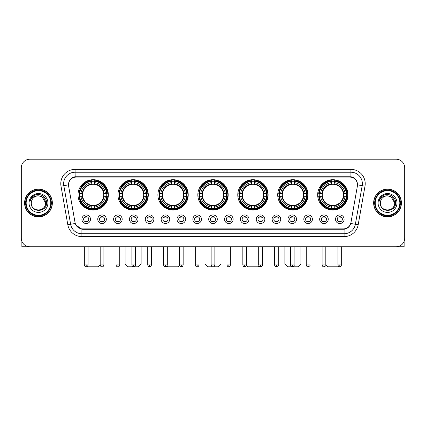 <?xml version="1.0" encoding="UTF-8"?>
<svg xmlns="http://www.w3.org/2000/svg" width="426" height="426" viewBox="0 0 426 426"><rect width="100%" height="100%" fill="white"/><g stroke="black" fill="none" stroke-linecap="round" stroke-linejoin="round"><path stroke-width="0.64" d="M237.777 194.858A15.166 15.166 0 0 0 252.943 210.023A15.166 15.166 0 0 0 268.108 194.858A15.166 15.166 0 0 0 252.943 179.697A15.166 15.166 0 0 0 237.777 194.858M117.949 194.858A15.166 15.166 0 0 0 133.114 210.023A15.166 15.166 0 0 0 148.28 194.858A15.166 15.166 0 0 0 133.114 179.697A15.166 15.166 0 0 0 117.949 194.858M157.892 194.858A15.166 15.166 0 0 0 173.057 210.023A15.166 15.166 0 0 0 188.223 194.858A15.166 15.166 0 0 0 173.057 179.697A15.166 15.166 0 0 0 157.892 194.858M197.834 194.858A15.166 15.166 0 0 0 213 210.023A15.166 15.166 0 0 0 228.166 194.858A15.166 15.166 0 0 0 213 179.697A15.166 15.166 0 0 0 197.834 194.858M277.72 194.858A15.166 15.166 0 0 0 292.886 210.023A15.166 15.166 0 0 0 308.051 194.858A15.166 15.166 0 0 0 292.886 179.697A15.166 15.166 0 0 0 277.72 194.858M317.663 194.858A15.166 15.166 0 0 0 332.828 210.023A15.166 15.166 0 0 0 347.989 194.858A15.166 15.166 0 0 0 332.828 179.697A15.166 15.166 0 0 0 317.663 194.858M78.011 194.858A15.166 15.166 0 0 0 93.172 210.023A15.166 15.166 0 0 0 108.337 194.858A15.166 15.166 0 0 0 93.172 179.697A15.166 15.166 0 0 0 78.011 194.858M106.335 219.236A4.292 4.292 0 0 1 102.043 223.528A4.292 4.292 0 0 1 97.751 219.236A4.292 4.292 0 0 1 102.043 214.944A4.292 4.292 0 0 1 106.335 219.236M99.466 219.236A2.577 2.577 0 0 0 102.043 221.813A2.577 2.577 0 0 0 104.62 219.236A2.577 2.577 0 0 0 102.043 216.664A2.577 2.577 0 0 0 99.466 219.236M122.187 219.236A4.292 4.292 0 0 1 117.895 223.528A4.292 4.292 0 0 1 113.604 219.236A4.292 4.292 0 0 1 117.895 214.944A4.292 4.292 0 0 1 122.187 219.236M115.318 219.236A2.577 2.577 0 0 0 117.895 221.813A2.577 2.577 0 0 0 120.467 219.236A2.577 2.577 0 0 0 117.895 216.664A2.577 2.577 0 0 0 115.318 219.236M138.035 219.236A4.292 4.292 0 0 1 133.743 223.528A4.292 4.292 0 0 1 129.451 219.236A4.292 4.292 0 0 1 133.743 214.944A4.292 4.292 0 0 1 138.035 219.236M131.171 219.236A2.577 2.577 0 0 0 133.743 221.813A2.577 2.577 0 0 0 136.32 219.236A2.577 2.577 0 0 0 133.743 216.664A2.577 2.577 0 0 0 131.171 219.236M153.887 219.236A4.292 4.292 0 0 1 149.595 223.528A4.292 4.292 0 0 1 145.303 219.236A4.292 4.292 0 0 1 149.595 214.944A4.292 4.292 0 0 1 153.887 219.236M147.023 219.236A2.577 2.577 0 0 0 149.595 221.813A2.577 2.577 0 0 0 152.173 219.236A2.577 2.577 0 0 0 149.595 216.664A2.577 2.577 0 0 0 147.023 219.236M169.74 219.236A4.292 4.292 0 0 1 165.448 223.528A4.292 4.292 0 0 1 161.156 219.236A4.292 4.292 0 0 1 165.448 214.944A4.292 4.292 0 0 1 169.74 219.236M162.87 219.236A2.577 2.577 0 0 0 165.448 221.813A2.577 2.577 0 0 0 168.02 219.236A2.577 2.577 0 0 0 165.448 216.664A2.577 2.577 0 0 0 162.87 219.236M185.592 219.236A4.292 4.292 0 0 1 181.3 223.528A4.292 4.292 0 0 1 177.008 219.236A4.292 4.292 0 0 1 181.3 214.944A4.292 4.292 0 0 1 185.592 219.236M178.723 219.236A2.577 2.577 0 0 0 181.3 221.813A2.577 2.577 0 0 0 183.872 219.236A2.577 2.577 0 0 0 181.3 216.664A2.577 2.577 0 0 0 178.723 219.236M201.439 219.236A4.292 4.292 0 0 1 197.147 223.528A4.292 4.292 0 0 1 192.856 219.236A4.292 4.292 0 0 1 197.147 214.944A4.292 4.292 0 0 1 201.439 219.236M194.575 219.236A2.577 2.577 0 0 0 197.147 221.813A2.577 2.577 0 0 0 199.725 219.236A2.577 2.577 0 0 0 197.147 216.664A2.577 2.577 0 0 0 194.575 219.236M217.292 219.236A4.292 4.292 0 0 1 213 223.528A4.292 4.292 0 0 1 208.708 219.236A4.292 4.292 0 0 1 213 214.944A4.292 4.292 0 0 1 217.292 219.236M210.423 219.236A2.577 2.577 0 0 0 213 221.813A2.577 2.577 0 0 0 215.577 219.236A2.577 2.577 0 0 0 213 216.664A2.577 2.577 0 0 0 210.423 219.236M233.144 219.236A4.292 4.292 0 0 1 228.853 223.528A4.292 4.292 0 0 1 224.561 219.236A4.292 4.292 0 0 1 228.853 214.944A4.292 4.292 0 0 1 233.144 219.236M226.275 219.236A2.577 2.577 0 0 0 228.853 221.813A2.577 2.577 0 0 0 231.424 219.236A2.577 2.577 0 0 0 228.853 216.664A2.577 2.577 0 0 0 226.275 219.236M248.992 219.236A4.292 4.292 0 0 1 244.7 223.528A4.292 4.292 0 0 1 240.408 219.236A4.292 4.292 0 0 1 244.7 214.944A4.292 4.292 0 0 1 248.992 219.236M242.128 219.236A2.577 2.577 0 0 0 244.7 221.813A2.577 2.577 0 0 0 247.277 219.236A2.577 2.577 0 0 0 244.7 216.664A2.577 2.577 0 0 0 242.128 219.236M264.844 219.236A4.292 4.292 0 0 1 260.552 223.528A4.292 4.292 0 0 1 256.26 219.236A4.292 4.292 0 0 1 260.552 214.944A4.292 4.292 0 0 1 264.844 219.236M257.98 219.236A2.577 2.577 0 0 0 260.552 221.813A2.577 2.577 0 0 0 263.13 219.236A2.577 2.577 0 0 0 260.552 216.664A2.577 2.577 0 0 0 257.98 219.236M280.697 219.236A4.292 4.292 0 0 1 276.405 223.528A4.292 4.292 0 0 1 272.113 219.236A4.292 4.292 0 0 1 276.405 214.944A4.292 4.292 0 0 1 280.697 219.236M273.827 219.236A2.577 2.577 0 0 0 276.405 221.813A2.577 2.577 0 0 0 278.977 219.236A2.577 2.577 0 0 0 276.405 216.664A2.577 2.577 0 0 0 273.827 219.236M296.549 219.236A4.292 4.292 0 0 1 292.257 223.528A4.292 4.292 0 0 1 287.965 219.236A4.292 4.292 0 0 1 292.257 214.944A4.292 4.292 0 0 1 296.549 219.236M289.68 219.236A2.577 2.577 0 0 0 292.257 221.813A2.577 2.577 0 0 0 294.829 219.236A2.577 2.577 0 0 0 292.257 216.664A2.577 2.577 0 0 0 289.68 219.236M312.396 219.236A4.292 4.292 0 0 1 308.104 223.528A4.292 4.292 0 0 1 303.813 219.236A4.292 4.292 0 0 1 308.104 214.944A4.292 4.292 0 0 1 312.396 219.236M305.533 219.236A2.577 2.577 0 0 0 308.104 221.813A2.577 2.577 0 0 0 310.682 219.236A2.577 2.577 0 0 0 308.104 216.664A2.577 2.577 0 0 0 305.533 219.236M328.249 219.236A4.292 4.292 0 0 1 323.957 223.528A4.292 4.292 0 0 1 319.665 219.236A4.292 4.292 0 0 1 323.957 214.944A4.292 4.292 0 0 1 328.249 219.236M321.38 219.236A2.577 2.577 0 0 0 323.957 221.813A2.577 2.577 0 0 0 326.534 219.236A2.577 2.577 0 0 0 323.957 216.664A2.577 2.577 0 0 0 321.38 219.236M344.101 219.236A4.292 4.292 0 0 1 339.81 223.528A4.292 4.292 0 0 1 335.518 219.236A4.292 4.292 0 0 1 339.81 214.944A4.292 4.292 0 0 1 344.101 219.236M337.232 219.236A2.577 2.577 0 0 0 339.81 221.813A2.577 2.577 0 0 0 342.382 219.236A2.577 2.577 0 0 0 339.81 216.664A2.577 2.577 0 0 0 337.232 219.236M90.482 219.236A4.292 4.292 0 0 1 86.19 223.528A4.292 4.292 0 0 1 81.898 219.236A4.292 4.292 0 0 1 86.19 214.944A4.292 4.292 0 0 1 90.482 219.236M83.618 219.236A2.577 2.577 0 0 0 86.19 221.813A2.577 2.577 0 0 0 88.768 219.236A2.577 2.577 0 0 0 86.19 216.664A2.577 2.577 0 0 0 83.618 219.236M68.629 186.157A7.727 7.727 0 0 1 76.233 177.094L349.767 177.094A7.727 7.727 0 0 1 357.371 186.157L350.965 222.494A7.727 7.727 0 0 1 343.356 228.879L82.644 228.879A7.727 7.727 0 0 1 75.035 222.494L68.629 186.157M79.369 196.29A13.877 13.877 0 0 1 79.369 193.431M319.026 196.29A13.877 13.877 0 0 1 319.026 193.431M279.083 196.29A13.877 13.877 0 0 1 279.083 193.431M199.198 196.29A13.877 13.877 0 0 1 199.198 193.431M159.255 196.29A13.877 13.877 0 0 1 159.255 193.431M119.312 196.29A13.877 13.877 0 0 1 119.312 193.431M239.14 196.29A13.877 13.877 0 0 1 239.14 193.431M24.591 202.984A13.877 13.877 0 0 0 38.468 216.861A13.877 13.877 0 0 0 52.345 202.984A13.877 13.877 0 0 0 38.468 189.107A13.877 13.877 0 0 0 24.591 202.984M373.655 202.984A13.877 13.877 0 0 0 387.532 216.861A13.877 13.877 0 0 0 401.409 202.984A13.877 13.877 0 0 0 387.532 189.107A13.877 13.877 0 0 0 373.655 202.984M68.543 183.675L68.522 184.831L68.543 183.675C69.14 179.868 71.323 177.562 75.088 176.747L350.912 176.747C354.672 177.557 356.855 179.863 357.457 183.675L357.478 184.831M75.088 169.367L350.912 169.367A14.308 14.308 0 0 1 364.997 186.157L358.186 224.784A14.308 14.308 0 0 1 344.096 236.606L81.904 236.606A14.308 14.308 0 0 1 67.814 224.784L61.003 186.157A14.308 14.308 0 0 1 75.088 169.367L75.088 172.226L350.912 172.226A11.443 11.443 0 0 1 362.18 185.661L355.369 224.284A11.443 11.443 0 0 1 344.096 233.746L81.904 233.746A11.443 11.443 0 0 1 70.631 224.284L63.82 185.661A11.443 11.443 0 0 1 75.088 172.226L75.152 176.737M70.604 179.096L72.66 177.541M72.729 177.504L74.726 176.811M344.096 236.606L344.096 229.257C347.499 228.693 349.698 226.76 350.699 223.464C349.703 226.76 347.504 228.687 344.096 229.257L82.793 229.31L81.904 229.257L75.876 225.019M356.716 181.023L357.457 183.675M404.7 167.791A8.584 8.584 0 0 0 396.116 159.212L29.884 159.212A8.584 8.584 0 0 0 21.3 167.791L21.3 238.177A8.584 8.584 0 0 0 29.884 246.76L396.116 246.76A8.584 8.584 0 0 0 404.7 238.177L404.7 167.791L404.7 238.177M350.731 223.469L355.369 224.284L362.18 185.661L364.997 186.157M21.3 167.791L21.3 238.177M396.116 159.212L29.884 159.212M29.884 246.76L396.116 246.76M21.87 241.26L21.87 246.76L55.06 246.76M50.769 202.984A12.301 12.301 0 0 0 38.468 190.683A12.301 12.301 0 0 0 26.162 202.984A12.301 12.301 0 0 0 38.468 215.29A12.301 12.301 0 0 0 50.769 202.984M51.344 202.984A12.876 12.876 0 0 0 38.468 190.108A12.876 12.876 0 0 0 25.592 202.984A12.876 12.876 0 0 0 38.468 215.86A12.876 12.876 0 0 0 51.344 202.984M52.201 202.984A13.733 13.733 0 0 0 38.468 189.25A13.733 13.733 0 0 0 24.735 202.984A13.733 13.733 0 0 0 38.468 216.722A13.733 13.733 0 0 0 52.201 202.984M45.619 202.984C45.193 198.638 42.813 196.258 38.468 195.832L42.046 196.791L45.619 202.984L42.046 196.791L38.468 195.832L42.046 196.791L45.619 202.984L42.046 196.791L38.468 195.832L42.046 196.791L45.619 202.984C46.056 212.212 30.874 212.212 31.316 202.984C30.677 212.915 46.86 212.691 46.525 202.984C47.057 196.173 38.127 191.844 32.983 196.232C31.189 197.728 30.139 199.634 29.831 201.945C31.178 197.685 34.059 195.646 38.468 195.832L42.046 196.791L45.619 202.984C46.056 212.212 30.874 212.212 31.316 202.984C30.874 212.212 46.056 212.212 45.619 202.984C46.056 212.212 30.874 212.212 31.316 202.984C30.874 212.212 46.056 212.212 45.619 202.984C46.056 212.212 30.874 212.212 31.316 202.984C30.874 212.212 46.056 212.212 45.619 202.984C46.056 212.212 30.874 212.212 31.316 202.984C30.874 212.212 46.056 212.212 45.619 202.984C46.056 212.212 30.874 212.212 31.316 202.984C30.874 212.212 46.056 212.212 45.619 202.984C46.056 212.212 30.874 212.212 31.316 202.984C30.874 212.212 46.056 212.212 45.619 202.984C46.056 212.212 30.874 212.212 31.316 202.984A7.151 7.151 0 0 1 38.468 195.832L42.046 196.791L45.619 202.984C45.907 208.538 38.766 212.228 34.41 208.878M29.027 202.984A9.441 9.441 0 0 0 38.468 212.43A9.441 9.441 0 0 0 47.909 202.984A9.441 9.441 0 0 0 38.468 193.542A9.441 9.441 0 0 0 29.027 202.984M32.978 196.232L30.869 198.74M30.741 198.985L30.928 198.638L30.741 198.985M100.185 246.76L100.185 264.929C100.509 266.255 101.127 266.878 102.043 266.788L102.043 264.929L100.185 264.929L98.321 266.788L88.022 266.788L87.495 266.261M88.054 263.928L100.185 263.928M94.604 208.405L94.604 208.98A14.191 14.191 0 0 0 107.293 196.29L106.718 196.29A13.621 13.621 0 0 1 94.604 208.405L94.604 207.079A12.301 12.301 0 0 0 105.392 196.29L103.662 196.29A10.586 10.586 0 0 0 94.604 184.373L94.604 181.316A13.621 13.621 0 0 1 106.718 193.431L107.293 193.431A14.191 14.191 0 0 0 94.604 180.741L94.604 181.316M79.63 196.29L79.055 196.29A14.191 14.191 0 0 0 91.744 208.98L91.744 208.405A13.621 13.621 0 0 1 79.63 196.29L80.956 196.29A12.301 12.301 0 0 0 91.744 207.079L91.744 205.348A10.586 10.586 0 0 0 103.662 196.29L104.088 196.29A11.007 11.007 0 0 1 94.604 205.774L94.604 207.079M91.744 181.316L91.744 180.741A14.191 14.191 0 0 0 79.055 193.431L79.63 193.431A13.621 13.621 0 0 1 91.744 181.316L91.744 182.642A12.301 12.301 0 0 0 80.956 193.431L82.681 193.431A10.586 10.586 0 0 0 91.744 205.348L91.744 205.774A11.007 11.007 0 0 1 82.261 196.29L80.956 196.29M79.657 196.29A13.589 13.589 0 0 1 79.657 193.431M94.604 181.343A13.589 13.589 0 0 0 91.744 181.343M106.686 193.431A13.589 13.589 0 0 1 106.686 196.29M106.718 193.431L105.392 193.431A12.301 12.301 0 0 0 94.604 182.642M105.392 196.29L106.718 196.29M91.744 207.079L91.744 208.405M103.662 193.431L105.392 193.431M103.662 196.29A10.586 10.586 0 0 1 94.604 205.348L94.604 205.774M91.744 205.348A10.586 10.586 0 0 1 82.681 196.29L82.261 196.29M94.604 208.373A13.589 13.589 0 0 1 91.744 208.373M80.956 193.431L79.63 193.431M91.744 184.351L91.744 182.642M94.604 184.373A10.586 10.586 0 0 0 82.681 193.431L82.261 193.431A11.007 11.007 0 0 1 91.744 183.947M94.604 184.351L94.604 183.947A11.007 11.007 0 0 1 104.088 193.431M81.27 187.136L80.455 187.136A14.878 14.878 0 0 1 108.05 194.858A14.878 14.878 0 0 1 80.455 202.584L81.27 202.584M135.606 263.928L141.128 263.928L138.264 266.788L127.965 266.788L125.106 263.928L131.884 263.928M134.547 208.405L134.547 208.98A14.191 14.191 0 0 0 147.236 196.29L146.661 196.29A13.621 13.621 0 0 1 134.547 208.405L134.547 207.079A12.301 12.301 0 0 0 145.335 196.29L143.605 196.29A10.586 10.586 0 0 0 134.547 184.373L134.547 181.316A13.621 13.621 0 0 1 146.661 193.431L147.236 193.431A14.191 14.191 0 0 0 134.547 180.741L134.547 181.316M119.573 196.29L118.998 196.29A14.191 14.191 0 0 0 131.687 208.98L131.687 208.405A13.621 13.621 0 0 1 119.573 196.29L120.893 196.29A12.301 12.301 0 0 0 131.687 207.079L131.687 205.348A10.586 10.586 0 0 0 143.605 196.29L144.025 196.29A11.007 11.007 0 0 1 134.547 205.774L134.547 207.079M131.687 181.316L131.687 180.741A14.191 14.191 0 0 0 118.998 193.431L119.573 193.431A13.621 13.621 0 0 1 131.687 181.316L131.687 182.642A12.301 12.301 0 0 0 120.893 193.431L122.624 193.431A10.586 10.586 0 0 0 131.687 205.348L131.687 205.774A11.007 11.007 0 0 1 122.203 196.29L120.893 196.29M119.599 196.29A13.589 13.589 0 0 1 119.599 193.431M134.547 181.343A13.589 13.589 0 0 0 131.687 181.343M146.629 193.431A13.589 13.589 0 0 1 146.629 196.29M146.661 193.431L145.335 193.431A12.301 12.301 0 0 0 134.547 182.642M145.335 196.29L146.661 196.29M131.687 207.079L131.687 208.405M143.605 193.431L145.335 193.431M143.605 196.29A10.586 10.586 0 0 1 134.547 205.348L134.547 205.774M131.687 205.348A10.586 10.586 0 0 1 122.624 196.29L122.203 196.29M134.547 208.373A13.589 13.589 0 0 1 131.687 208.373M120.893 193.431L119.573 193.431M131.687 184.351L131.687 182.642M134.547 184.373A10.586 10.586 0 0 0 122.624 193.431L122.203 193.431A11.007 11.007 0 0 1 131.687 183.947M134.547 184.351L134.547 183.947A11.007 11.007 0 0 1 144.025 193.431M121.213 187.136L120.398 187.136A14.878 14.878 0 0 1 147.992 194.858A14.878 14.878 0 0 1 120.398 202.584L121.213 202.584M179.522 265.478L178.206 266.788L167.908 266.788L167.029 265.909M167.306 263.928L179.437 263.928M174.49 208.405L174.49 208.98A14.191 14.191 0 0 0 187.179 196.29L186.604 196.29A13.621 13.621 0 0 1 174.49 208.405L174.49 207.079A12.301 12.301 0 0 0 185.278 196.29L183.547 196.29A10.586 10.586 0 0 0 174.49 184.373L174.49 181.316A13.621 13.621 0 0 1 186.604 193.431L187.179 193.431A14.191 14.191 0 0 0 174.49 180.741L174.49 181.316M159.516 196.29L158.941 196.29A14.191 14.191 0 0 0 171.625 208.98L171.625 208.405A13.621 13.621 0 0 1 159.516 196.29L160.836 196.29A12.301 12.301 0 0 0 171.625 207.079L171.625 205.348A10.586 10.586 0 0 0 183.547 196.29L183.968 196.29A11.007 11.007 0 0 1 174.49 205.774L174.49 207.079M171.625 181.316L171.625 180.741A14.191 14.191 0 0 0 158.941 193.431L159.516 193.431A13.621 13.621 0 0 1 171.625 181.316L171.625 182.642A12.301 12.301 0 0 0 160.836 193.431L162.567 193.431A10.586 10.586 0 0 0 171.625 205.348L171.625 205.774A11.007 11.007 0 0 1 162.146 196.29L160.836 196.29M159.542 196.29A13.589 13.589 0 0 1 159.542 193.431M174.49 181.343A13.589 13.589 0 0 0 171.625 181.343M186.572 193.431A13.589 13.589 0 0 1 186.572 196.29M186.604 193.431L185.278 193.431A12.301 12.301 0 0 0 174.49 182.642M185.278 196.29L186.604 196.29M171.625 207.079L171.625 208.405M183.547 193.431L185.278 193.431M183.547 196.29A10.586 10.586 0 0 1 174.49 205.348L174.49 205.774M171.625 205.348A10.586 10.586 0 0 1 162.567 196.29L162.146 196.29M174.49 208.373A13.589 13.589 0 0 1 171.625 208.373M160.836 193.431L159.516 193.431M171.625 184.351L171.625 182.642M174.49 184.373A10.586 10.586 0 0 0 162.567 193.431L162.146 193.431A11.007 11.007 0 0 1 171.625 183.947M174.49 184.351L174.49 183.947A11.007 11.007 0 0 1 183.968 193.431M161.15 187.136L160.341 187.136A14.878 14.878 0 0 1 187.935 194.858A14.878 14.878 0 0 1 160.341 202.584L161.15 202.584M214.858 263.928L221.009 263.928L218.149 266.788L207.851 266.788L204.991 263.928L211.142 263.928M214.432 208.405L214.432 208.98A14.191 14.191 0 0 0 227.117 196.29L226.541 196.29A13.621 13.621 0 0 1 214.432 208.405L214.432 207.079A12.301 12.301 0 0 0 225.221 196.29L223.49 196.29A10.586 10.586 0 0 0 214.432 184.373L214.432 181.316A13.621 13.621 0 0 1 226.541 193.431L227.117 193.431A14.191 14.191 0 0 0 214.432 180.741L214.432 181.316M199.459 196.29L198.883 196.29A14.191 14.191 0 0 0 211.568 208.98L211.568 208.405A13.621 13.621 0 0 1 199.459 196.29L200.779 196.29A12.301 12.301 0 0 0 211.568 207.079L211.568 205.348A10.586 10.586 0 0 0 223.49 196.29L223.911 196.29A11.007 11.007 0 0 1 214.432 205.774L214.432 207.079M211.568 181.316L211.568 180.741A14.191 14.191 0 0 0 198.883 193.431L199.459 193.431A13.621 13.621 0 0 1 211.568 181.316L211.568 182.642A12.301 12.301 0 0 0 200.779 193.431L202.51 193.431A10.586 10.586 0 0 0 211.568 205.348L211.568 205.774A11.007 11.007 0 0 1 202.089 196.29L200.779 196.29M199.485 196.29A13.589 13.589 0 0 1 199.485 193.431M214.432 181.343A13.589 13.589 0 0 0 211.568 181.343M226.515 193.431A13.589 13.589 0 0 1 226.515 196.29M226.541 193.431L225.221 193.431A12.301 12.301 0 0 0 214.432 182.642M225.221 196.29L226.541 196.29M211.568 207.079L211.568 208.405M223.49 193.431L225.221 193.431M223.49 196.29A10.586 10.586 0 0 1 214.432 205.348L214.432 205.774M211.568 205.348A10.586 10.586 0 0 1 202.51 196.29L202.089 196.29M214.432 208.373A13.589 13.589 0 0 1 211.568 208.373M200.779 193.431L199.459 193.431M211.568 184.351L211.568 182.642M214.432 184.373A10.586 10.586 0 0 0 202.51 193.431L202.089 193.431A11.007 11.007 0 0 1 211.568 183.947M214.432 184.351L214.432 183.947A11.007 11.007 0 0 1 223.911 193.431M201.093 187.136L200.284 187.136A14.878 14.878 0 0 1 227.878 194.858A14.878 14.878 0 0 1 200.284 202.584L201.093 202.584M258.971 265.909L258.092 266.788L247.794 266.788L246.478 265.478M246.563 263.928L258.694 263.928M254.375 208.405L254.375 208.98A14.191 14.191 0 0 0 267.059 196.29L266.484 196.29A13.621 13.621 0 0 1 254.375 208.405L254.375 207.079A12.301 12.301 0 0 0 265.164 196.29L263.433 196.29A10.586 10.586 0 0 0 254.375 184.373L254.375 181.316A13.621 13.621 0 0 1 266.484 193.431L267.059 193.431A14.191 14.191 0 0 0 254.375 180.741L254.375 181.316M239.396 196.29L238.821 196.29A14.191 14.191 0 0 0 251.51 208.98L251.51 208.405A13.621 13.621 0 0 1 239.396 196.29L240.722 196.29A12.301 12.301 0 0 0 251.51 207.079L251.51 205.348A10.586 10.586 0 0 0 263.433 196.29L263.854 196.29A11.007 11.007 0 0 1 254.375 205.774L254.375 207.079M251.51 181.316L251.51 180.741A14.191 14.191 0 0 0 238.821 193.431L239.396 193.431A13.621 13.621 0 0 1 251.51 181.316L251.51 182.642A12.301 12.301 0 0 0 240.722 193.431L242.453 193.431A10.586 10.586 0 0 0 251.51 205.348L251.51 205.774A11.007 11.007 0 0 1 242.032 196.29L240.722 196.29M239.428 196.29A13.589 13.589 0 0 1 239.428 193.431M254.375 181.343A13.589 13.589 0 0 0 251.51 181.343M266.458 193.431A13.589 13.589 0 0 1 266.458 196.29M266.484 193.431L265.164 193.431A12.301 12.301 0 0 0 254.375 182.642M265.164 196.29L266.484 196.29M251.51 207.079L251.51 208.405M263.433 193.431L265.164 193.431M263.433 196.29A10.586 10.586 0 0 1 254.375 205.348L254.375 205.774M251.51 205.348A10.586 10.586 0 0 1 242.453 196.29L242.032 196.29M254.375 208.373A13.589 13.589 0 0 1 251.51 208.373M240.722 193.431L239.396 193.431M251.51 184.351L251.51 182.642M254.375 184.373A10.586 10.586 0 0 0 242.453 193.431L242.032 193.431A11.007 11.007 0 0 1 251.51 183.947M254.375 184.351L254.375 183.947A11.007 11.007 0 0 1 263.854 193.431M241.036 187.136L240.227 187.136A14.878 14.878 0 0 1 267.821 194.858A14.878 14.878 0 0 1 240.227 202.584L241.036 202.584M294.116 263.928L300.894 263.928L298.035 266.788L287.736 266.788L284.872 263.928L290.394 263.928M294.313 208.405L294.313 208.98A14.191 14.191 0 0 0 307.002 196.29L306.427 196.29A13.621 13.621 0 0 1 294.313 208.405L294.313 207.079A12.301 12.301 0 0 0 305.107 196.29L303.376 196.29A10.586 10.586 0 0 0 294.313 184.373L294.313 181.316A13.621 13.621 0 0 1 306.427 193.431L307.002 193.431A14.191 14.191 0 0 0 294.313 180.741L294.313 181.316M279.339 196.29L278.764 196.29A14.191 14.191 0 0 0 291.453 208.98L291.453 208.405A13.621 13.621 0 0 1 279.339 196.29L280.665 196.29A12.301 12.301 0 0 0 291.453 207.079L291.453 205.348A10.586 10.586 0 0 0 303.376 196.29L303.797 196.29A11.007 11.007 0 0 1 294.313 205.774L294.313 207.079M291.453 181.316L291.453 180.741A14.191 14.191 0 0 0 278.764 193.431L279.339 193.431A13.621 13.621 0 0 1 291.453 181.316L291.453 182.642A12.301 12.301 0 0 0 280.665 193.431L282.395 193.431A10.586 10.586 0 0 0 291.453 205.348L291.453 205.774A11.007 11.007 0 0 1 281.975 196.29L280.665 196.29M279.371 196.29A13.589 13.589 0 0 1 279.371 193.431M294.313 181.343A13.589 13.589 0 0 0 291.453 181.343M306.4 193.431A13.589 13.589 0 0 1 306.4 196.29M306.427 193.431L305.107 193.431A12.301 12.301 0 0 0 294.313 182.642M305.107 196.29L306.427 196.29M291.453 207.079L291.453 208.405M303.376 193.431L305.107 193.431M303.376 196.29A10.586 10.586 0 0 1 294.313 205.348L294.313 205.774M291.453 205.348A10.586 10.586 0 0 1 282.395 196.29L281.975 196.29M294.313 208.373A13.589 13.589 0 0 1 291.453 208.373M280.665 193.431L279.339 193.431M291.453 184.351L291.453 182.642M294.313 184.373A10.586 10.586 0 0 0 282.395 193.431L281.975 193.431A11.007 11.007 0 0 1 291.453 183.947M294.313 184.351L294.313 183.947A11.007 11.007 0 0 1 303.797 193.431M280.979 187.136L280.17 187.136A14.878 14.878 0 0 1 307.764 194.858A14.878 14.878 0 0 1 280.17 202.584L280.979 202.584M338.505 266.261L337.978 266.788L327.679 266.788L325.815 264.929L322.099 264.929C322.423 266.255 323.041 266.878 323.957 266.788L323.957 264.929M325.815 263.928L337.946 263.928M334.256 208.405L334.256 208.98A14.191 14.191 0 0 0 346.945 196.29L346.37 196.29A13.621 13.621 0 0 1 334.256 208.405L334.256 207.079A12.301 12.301 0 0 0 345.044 196.29L343.319 196.29A10.586 10.586 0 0 0 334.256 184.373L334.256 181.316A13.621 13.621 0 0 1 346.37 193.431L346.945 193.431A14.191 14.191 0 0 0 334.256 180.741L334.256 181.316M319.282 196.29L318.707 196.29A14.191 14.191 0 0 0 331.396 208.98L331.396 208.405A13.621 13.621 0 0 1 319.282 196.29L320.608 196.29A12.301 12.301 0 0 0 331.396 207.079L331.396 205.348A10.586 10.586 0 0 0 343.319 196.29L343.739 196.29A11.007 11.007 0 0 1 334.256 205.774L334.256 207.079M331.396 181.316L331.396 180.741A14.191 14.191 0 0 0 318.707 193.431L319.282 193.431A13.621 13.621 0 0 1 331.396 181.316L331.396 182.642A12.301 12.301 0 0 0 320.608 193.431L322.338 193.431A10.586 10.586 0 0 0 331.396 205.348L331.396 205.774A11.007 11.007 0 0 1 321.912 196.29L320.608 196.29M319.314 196.29A13.589 13.589 0 0 1 319.314 193.431M334.256 181.343A13.589 13.589 0 0 0 331.396 181.343M346.343 193.431A13.589 13.589 0 0 1 346.343 196.29M346.37 193.431L345.044 193.431A12.301 12.301 0 0 0 334.256 182.642M345.044 196.29L346.37 196.29M331.396 207.079L331.396 208.405M343.319 193.431L345.044 193.431M343.319 196.29A10.586 10.586 0 0 1 334.256 205.348L334.256 205.774M331.396 205.348A10.586 10.586 0 0 1 322.338 196.29L321.912 196.29M334.256 208.373A13.589 13.589 0 0 1 331.396 208.373M320.608 193.431L319.282 193.431M331.396 184.351L331.396 182.642M334.256 184.373A10.586 10.586 0 0 0 322.338 193.431L321.912 193.431A11.007 11.007 0 0 1 331.396 183.947M334.256 184.351L334.256 183.947A11.007 11.007 0 0 1 343.739 193.431M320.922 187.136L320.112 187.136A14.878 14.878 0 0 1 347.707 194.858A14.878 14.878 0 0 1 320.112 202.584L320.922 202.584M85.333 221.664L85.333 221.259A2.194 2.194 0 0 0 87.048 221.259L87.048 221.664M87.048 216.807L87.048 217.217A2.194 2.194 0 0 0 85.333 217.217L85.333 216.807M404.13 241.26L404.13 246.76L370.94 246.76M399.838 202.984A12.301 12.301 0 0 0 387.532 190.683A12.301 12.301 0 0 0 375.231 202.984A12.301 12.301 0 0 0 387.532 215.29A12.301 12.301 0 0 0 399.838 202.984M400.408 202.984A12.876 12.876 0 0 0 387.532 190.108A12.876 12.876 0 0 0 374.656 202.984A12.876 12.876 0 0 0 387.532 215.86A12.876 12.876 0 0 0 400.408 202.984M401.265 202.984A13.733 13.733 0 0 0 387.532 189.25A13.733 13.733 0 0 0 373.799 202.984A13.733 13.733 0 0 0 387.532 216.722A13.733 13.733 0 0 0 401.265 202.984M380.381 202.984A7.151 7.151 0 0 1 387.532 195.832L391.111 196.791L394.684 202.984L391.111 196.791L387.532 195.832L391.111 196.791L394.684 202.984L391.111 196.791L387.532 195.832L391.111 196.791L394.684 202.984L391.111 196.791L387.532 195.832L391.111 196.791L394.684 202.984C395.126 212.212 379.944 212.212 380.381 202.984C379.742 212.915 395.924 212.691 395.589 202.984C396.121 196.173 387.191 191.844 382.047 196.232C380.253 197.728 379.204 199.634 378.895 201.945C380.242 197.685 383.123 195.646 387.532 195.832L391.111 196.791L394.684 202.984C395.126 212.212 379.944 212.212 380.381 202.984C379.944 212.212 395.126 212.212 394.684 202.984C395.126 212.212 379.944 212.212 380.381 202.984C379.944 212.212 395.126 212.212 394.684 202.984C395.126 212.212 379.944 212.212 380.381 202.984C379.944 212.212 395.126 212.212 394.684 202.984C395.126 212.212 379.944 212.212 380.381 202.984C379.944 212.212 395.126 212.212 394.684 202.984C395.126 212.212 379.944 212.212 380.381 202.984C379.944 212.212 395.126 212.212 394.684 202.984C394.971 208.538 387.83 212.228 383.475 208.878M387.532 195.832C391.877 196.258 394.263 198.638 394.684 202.984M378.091 202.984A9.441 9.441 0 0 0 387.532 212.43A9.441 9.441 0 0 0 396.973 202.984A9.441 9.441 0 0 0 387.532 193.542A9.441 9.441 0 0 0 378.091 202.984M382.047 196.232L379.939 198.74M379.806 198.985L379.997 198.638M101.186 221.664L101.186 221.259A2.194 2.194 0 0 0 102.9 221.259L102.9 221.664M102.9 216.807L102.9 217.217A2.194 2.194 0 0 0 101.186 217.217L101.186 216.807M117.038 221.664L117.038 221.259A2.194 2.194 0 0 0 118.753 221.259L118.753 221.664M118.753 216.807L118.753 217.217A2.194 2.194 0 0 0 117.038 217.217L117.038 216.807M132.885 221.664L132.885 221.259A2.194 2.194 0 0 0 134.605 221.259L134.605 221.664M134.605 216.807L134.605 217.217A2.194 2.194 0 0 0 132.885 217.217L132.885 216.807M148.738 221.664L148.738 221.259A2.194 2.194 0 0 0 150.453 221.259L150.453 221.664M150.453 216.807L150.453 217.217A2.194 2.194 0 0 0 148.738 217.217L148.738 216.807M164.59 221.664L164.59 221.259A2.194 2.194 0 0 0 166.305 221.259L166.305 221.664M166.305 216.807L166.305 217.217A2.194 2.194 0 0 0 164.59 217.217L164.59 216.807M180.438 221.664L180.438 221.259A2.194 2.194 0 0 0 182.158 221.259L182.158 221.664M182.158 216.807L182.158 217.217A2.194 2.194 0 0 0 180.438 217.217L180.438 216.807M196.29 221.664L196.29 221.259A2.194 2.194 0 0 0 198.005 221.259L198.005 221.664M198.005 216.807L198.005 217.217A2.194 2.194 0 0 0 196.29 217.217L196.29 216.807M212.143 221.664L212.143 221.259A2.194 2.194 0 0 0 213.857 221.259L213.857 221.664M213.857 216.807L213.857 217.217A2.194 2.194 0 0 0 212.143 217.217L212.143 216.807M227.995 221.664L227.995 221.259A2.194 2.194 0 0 0 229.71 221.259L229.71 221.664M229.71 216.807L229.71 217.217A2.194 2.194 0 0 0 227.995 217.217L227.995 216.807M243.842 221.664L243.842 221.259A2.194 2.194 0 0 0 245.562 221.259L245.562 221.664M245.562 216.807L245.562 217.217A2.194 2.194 0 0 0 243.842 217.217L243.842 216.807M259.695 221.664L259.695 221.259A2.194 2.194 0 0 0 261.41 221.259L261.41 221.664M261.41 216.807L261.41 217.217A2.194 2.194 0 0 0 259.695 217.217L259.695 216.807M275.547 221.664L275.547 221.259A2.194 2.194 0 0 0 277.262 221.259L277.262 221.664M277.262 216.807L277.262 217.217A2.194 2.194 0 0 0 275.547 217.217L275.547 216.807M291.395 221.664L291.395 221.259A2.194 2.194 0 0 0 293.115 221.259L293.115 221.664M293.115 216.807L293.115 217.217A2.194 2.194 0 0 0 291.395 217.217L291.395 216.807M307.247 221.664L307.247 221.259A2.194 2.194 0 0 0 308.962 221.259L308.962 221.664M308.962 216.807L308.962 217.217A2.194 2.194 0 0 0 307.247 217.217L307.247 216.807M323.1 221.664L323.1 221.259A2.194 2.194 0 0 0 324.814 221.259L324.814 221.664M324.814 216.807L324.814 217.217A2.194 2.194 0 0 0 323.1 217.217L323.1 216.807M338.952 221.664L338.952 221.259A2.194 2.194 0 0 0 340.667 221.259L340.667 221.664M340.667 216.807L340.667 217.217A2.194 2.194 0 0 0 338.952 217.217L338.952 216.807M350.912 169.367L350.912 176.747M61.003 186.157L63.82 185.661A11.443 11.443 0 0 1 63.644 183.675M63.82 185.661L68.511 184.831M81.904 236.606L81.904 229.257M67.814 224.784L75.269 223.469M357.489 184.831L362.18 185.661M355.369 224.284L358.186 224.784M91.744 208.506A13.717 13.717 0 0 0 94.604 208.506M106.819 196.29A13.717 13.717 0 0 0 106.819 193.431M94.604 181.215A13.717 13.717 0 0 0 91.744 181.215M131.687 208.506A13.717 13.717 0 0 0 134.547 208.506M146.757 196.29A13.717 13.717 0 0 0 146.757 193.431M134.547 181.215A13.717 13.717 0 0 0 131.687 181.215M171.625 208.506A13.717 13.717 0 0 0 174.49 208.506M186.7 196.29A13.717 13.717 0 0 0 186.7 193.431M174.49 181.215A13.717 13.717 0 0 0 171.625 181.215M211.568 208.506A13.717 13.717 0 0 0 214.432 208.506M226.643 196.29A13.717 13.717 0 0 0 226.643 193.431M214.432 181.215A13.717 13.717 0 0 0 211.568 181.215M251.51 208.506A13.717 13.717 0 0 0 254.375 208.506M266.585 196.29A13.717 13.717 0 0 0 266.585 193.431M254.375 181.215A13.717 13.717 0 0 0 251.51 181.215M291.453 208.506A13.717 13.717 0 0 0 294.313 208.506M306.528 196.29A13.717 13.717 0 0 0 306.528 193.431M294.313 181.215A13.717 13.717 0 0 0 291.453 181.215M331.396 208.506A13.717 13.717 0 0 0 334.256 208.506M346.471 196.29A13.717 13.717 0 0 0 346.471 193.431M334.256 181.215A13.717 13.717 0 0 0 331.396 181.215M86.19 264.929L84.332 264.929C84.657 266.255 85.275 266.878 86.19 266.788L86.19 264.929L88.054 264.929L88.054 246.76M103.901 246.76L103.901 264.929L102.043 264.929M117.895 264.929L116.032 264.929C116.357 266.255 116.98 266.878 117.895 266.788L117.895 264.929L119.754 264.929L119.754 246.76M133.743 264.929L131.884 264.929C132.209 266.255 132.832 266.878 133.743 266.788L133.743 264.929L135.606 264.929L135.606 246.76M149.595 264.929L147.737 264.929C148.062 266.255 148.679 266.878 149.595 266.788L149.595 264.929L151.454 264.929L151.454 246.76M165.448 264.929L163.589 264.929C163.914 266.255 164.532 266.878 165.448 266.788L165.448 264.929L167.306 264.929L167.306 246.76M181.3 264.929L179.437 264.929C179.761 266.255 180.384 266.878 181.3 266.788L181.3 264.929L183.159 264.929L183.159 246.76M197.147 264.929L195.289 264.929C195.614 266.255 196.232 266.878 197.147 266.788L197.147 264.929L199.011 264.929L199.011 246.76M213 264.929L211.142 264.929C211.466 266.255 212.084 266.878 213 266.788L213 264.929L214.858 264.929L214.858 246.76M228.853 264.929L226.989 264.929C227.314 266.255 227.937 266.878 228.853 266.788L228.853 264.929L230.711 264.929L230.711 246.76M244.7 264.929L242.841 264.929C243.166 266.255 243.789 266.878 244.7 266.788L244.7 264.929L246.563 264.929L246.563 246.76M260.552 264.929L258.694 264.929C259.019 266.255 259.636 266.878 260.552 266.788L260.552 264.929L262.411 264.929L262.411 246.76M276.405 264.929L274.546 264.929C274.871 266.255 275.489 266.878 276.405 266.788L276.405 264.929L278.263 264.929L278.263 246.76M292.257 264.929L290.394 264.929C290.718 266.255 291.341 266.878 292.257 266.788L292.257 264.929L294.116 264.929L294.116 246.76M308.104 264.929L306.246 264.929C306.571 266.255 307.189 266.878 308.104 266.788L308.104 264.929L309.968 264.929L309.968 246.76M339.81 264.929L337.946 264.929C338.271 266.255 338.894 266.878 339.81 266.788L339.81 264.929L341.668 264.929L341.668 246.76M141.128 246.76L141.128 263.928M125.106 246.76L125.106 263.928M221.009 246.76L221.009 263.928M204.991 246.76L204.991 263.928M300.894 246.76L300.894 263.928M284.872 246.76L284.872 263.928M84.332 264.929L84.332 246.76M88.054 264.929C87.729 266.255 87.106 266.878 86.19 266.788M103.901 264.929C103.577 266.255 102.959 266.878 102.043 266.788M116.032 264.929L116.032 246.76M119.754 264.929C119.429 266.255 118.811 266.878 117.895 266.788M131.884 264.929L131.884 246.76M135.606 264.929C135.282 266.255 134.659 266.878 133.743 266.788M147.737 264.929L147.737 246.76M151.454 264.929C151.129 266.255 150.511 266.878 149.595 266.788M163.589 264.929L163.589 246.76M167.306 264.929C166.981 266.255 166.364 266.878 165.448 266.788M179.437 264.929L179.437 246.76M183.159 264.929C182.834 266.255 182.211 266.878 181.3 266.788M195.289 264.929L195.289 246.76M199.011 264.929C198.686 266.255 198.063 266.878 197.147 266.788M211.142 264.929L211.142 246.76M214.858 264.929C214.534 266.255 213.916 266.878 213 266.788M226.989 264.929L226.989 246.76M230.711 264.929C231.089 265.526 230.466 266.144 228.853 266.788M242.841 264.929L242.841 246.76M246.563 264.929C246.942 265.526 246.319 266.144 244.7 266.788M258.694 264.929L258.694 246.76M262.411 264.929C262.789 265.526 262.171 266.144 260.552 266.788M274.546 264.929L274.546 246.76M278.263 264.929C278.641 265.526 278.024 266.144 276.405 266.788M290.394 264.929L290.394 246.76M294.116 264.929C294.494 265.526 293.871 266.144 292.257 266.788M306.246 264.929L306.246 246.76M309.968 264.929C310.341 265.526 309.723 266.144 308.104 266.788M323.957 266.788C325.576 266.144 326.194 265.526 325.815 264.929L325.815 246.76M322.099 264.929L322.099 246.76M337.946 264.929L337.946 246.76M341.668 264.929C342.046 265.526 341.423 266.144 339.81 266.788"/></g></svg>
